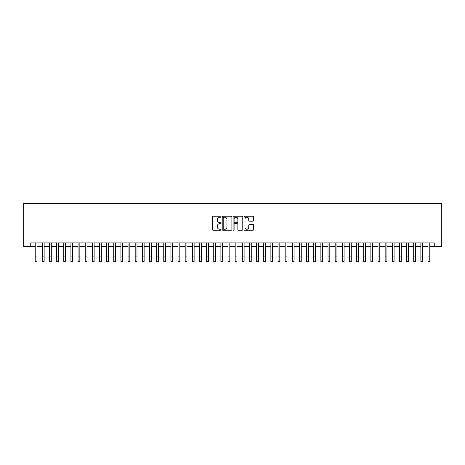 <?xml version="1.0" encoding="UTF-8"?>
<svg xmlns="http://www.w3.org/2000/svg" width="465" height="465" viewBox="0 0 465 465"><rect width="100%" height="100%" fill="white"/><g stroke="black" fill="none" stroke-linecap="round" stroke-linejoin="round"><path stroke-width="0.7" d="M221.073 216.713A0.488 0.488 0 0 0 220.584 216.225L213.133 216.225A0.703 0.703 0 0 0 212.435 216.923L212.435 229.541A0.703 0.703 0 0 0 213.133 230.245L220.584 230.245A0.488 0.488 0 0 0 221.073 229.751A0.488 0.488 0 0 0 220.584 229.262L219.62 229.262A2.244 2.244 0 0 1 217.376 227.019L217.376 225.967A2.244 2.244 0 0 1 219.62 223.723L220.584 223.723A0.488 0.488 0 0 0 221.073 223.235A0.488 0.488 0 0 0 220.584 222.741L219.62 222.741A2.244 2.244 0 0 1 217.376 220.497L217.376 219.451A2.244 2.244 0 0 1 219.62 217.207L220.584 217.207A0.488 0.488 0 0 0 221.073 216.713M252.989 221.166A0.703 0.703 0 0 0 253.687 220.462L253.687 216.923A0.703 0.703 0 0 0 252.989 216.225L244.712 216.225A0.703 0.703 0 0 0 244.015 216.923L244.015 229.541A0.703 0.703 0 0 0 244.712 230.245L252.989 230.245A0.703 0.703 0 0 0 253.687 229.541L253.687 225.269A0.703 0.703 0 0 0 252.989 224.566L249.449 224.566A0.703 0.703 0 0 0 248.746 225.269L248.746 227.385A1.877 1.877 0 0 1 246.869 229.262A1.877 1.877 0 0 1 244.997 227.385L244.997 219.079A1.877 1.877 0 0 1 246.869 217.207A1.877 1.877 0 0 1 248.746 219.079L248.746 220.462A0.703 0.703 0 0 0 249.449 221.166L252.989 221.166M30.748 246.444L30.748 242.875L434.252 242.875L434.252 246.444L441.75 246.444L441.75 203.594L23.25 203.594L23.25 246.444L35.212 246.444M231.884 216.923A0.703 0.703 0 0 0 231.186 216.225L222.915 216.225A0.703 0.703 0 0 0 222.212 216.923L222.212 229.541A0.703 0.703 0 0 0 222.915 230.245L231.186 230.245A0.703 0.703 0 0 0 231.884 229.541L231.884 216.923M233.814 216.225L242.085 216.225A0.703 0.703 0 0 1 242.788 216.923L242.788 229.541A0.703 0.703 0 0 1 242.085 230.245L238.545 230.245A0.703 0.703 0 0 1 237.848 229.541L237.848 224.426A0.703 0.703 0 0 0 237.144 223.723L234.796 223.723A0.703 0.703 0 0 0 234.093 224.426L234.093 229.751A0.488 0.488 0 0 1 233.604 230.245A0.488 0.488 0 0 1 233.116 229.751L233.116 216.923A0.703 0.703 0 0 1 233.814 216.225M36.997 246.444L42.356 246.444M44.14 246.444L49.493 246.444M51.284 246.444L56.637 246.444M58.421 246.444L63.781 246.444M65.565 246.444L70.918 246.444M72.709 246.444L78.062 246.444M79.846 246.444L85.205 246.444M86.99 246.444L92.343 246.444M94.133 246.444L99.487 246.444M101.271 246.444L106.63 246.444M108.415 246.444L113.768 246.444M115.558 246.444L120.912 246.444M122.696 246.444L128.055 246.444M129.84 246.444L135.193 246.444M136.983 246.444L142.337 246.444M144.121 246.444L149.48 246.444M151.265 246.444L156.618 246.444M158.408 246.444L163.761 246.444M165.546 246.444L170.905 246.444M172.689 246.444L178.043 246.444M179.833 246.444L185.186 246.444M186.971 246.444L192.33 246.444M194.114 246.444L199.468 246.444M201.258 246.444L206.611 246.444M208.396 246.444L213.755 246.444M215.539 246.444L220.892 246.444M222.683 246.444L228.036 246.444M229.82 246.444L235.18 246.444M236.964 246.444L242.317 246.444M244.108 246.444L249.461 246.444M251.245 246.444L256.604 246.444M258.389 246.444L263.742 246.444M265.532 246.444L270.886 246.444M272.67 246.444L278.029 246.444M279.814 246.444L285.167 246.444M286.957 246.444L292.311 246.444M294.095 246.444L299.454 246.444M301.239 246.444L306.592 246.444M308.382 246.444L313.736 246.444M315.52 246.444L320.879 246.444M322.663 246.444L328.017 246.444M329.807 246.444L335.16 246.444M336.945 246.444L342.304 246.444M344.088 246.444L349.442 246.444M351.232 246.444L356.585 246.444M358.37 246.444L363.729 246.444M365.513 246.444L370.867 246.444M372.657 246.444L378.01 246.444M379.795 246.444L385.154 246.444M386.938 246.444L392.291 246.444M394.082 246.444L399.435 246.444M401.219 246.444L406.579 246.444M408.363 246.444L413.716 246.444M415.507 246.444L420.86 246.444M422.644 246.444L428.003 246.444M429.788 246.444L434.252 246.444M223.682 217.207A0.488 0.488 0 0 0 223.194 217.696L223.194 228.774A0.488 0.488 0 0 0 223.682 229.262L224.7 229.262A2.244 2.244 0 0 0 226.943 227.019L226.943 219.451A2.244 2.244 0 0 0 224.7 217.207L223.682 217.207M237.848 219.114A1.877 1.877 0 0 0 235.97 217.242A1.877 1.877 0 0 0 234.093 219.114L234.093 222.043A0.703 0.703 0 0 0 234.796 222.741L237.144 222.741A0.703 0.703 0 0 0 237.848 222.043L237.848 219.114M35.212 256.052L36.997 256.052L36.997 261.406L35.212 261.406L35.212 242.875M36.997 256.052L36.997 242.875M42.356 256.052L44.14 256.052L44.14 261.406L42.356 261.406L42.356 242.875M44.14 256.052L44.14 242.875M49.493 256.052L51.284 256.052L51.284 261.406L49.493 261.406L49.493 242.875M51.284 256.052L51.284 242.875M56.637 256.052L58.421 256.052L58.421 261.406L56.637 261.406L56.637 242.875M58.421 256.052L58.421 242.875M63.781 256.052L65.565 256.052L65.565 261.406L63.781 261.406L63.781 242.875M65.565 256.052L65.565 242.875M70.918 256.052L72.709 256.052L72.709 261.406L70.918 261.406L70.918 242.875M72.709 256.052L72.709 242.875M78.062 256.052L79.846 256.052L79.846 261.406L78.062 261.406L78.062 242.875M79.846 256.052L79.846 242.875M85.205 256.052L86.99 256.052L86.99 261.406L85.205 261.406L85.205 242.875M86.99 256.052L86.99 242.875M92.343 256.052L94.133 256.052L94.133 261.406L92.343 261.406L92.343 242.875M94.133 256.052L94.133 242.875M99.487 256.052L101.271 256.052L101.271 261.406L99.487 261.406L99.487 242.875M101.271 256.052L101.271 242.875M106.63 256.052L108.415 256.052L108.415 261.406L106.63 261.406L106.63 242.875M108.415 256.052L108.415 242.875M113.768 256.052L115.558 256.052L115.558 261.406L113.768 261.406L113.768 242.875M115.558 256.052L115.558 242.875M120.912 256.052L122.696 256.052L122.696 261.406L120.912 261.406L120.912 242.875M122.696 256.052L122.696 242.875M128.055 256.052L129.84 256.052L129.84 261.406L128.055 261.406L128.055 242.875M129.84 256.052L129.84 242.875M135.193 256.052L136.983 256.052L136.983 261.406L135.193 261.406L135.193 242.875M136.983 256.052L136.983 242.875M142.337 256.052L144.121 256.052L144.121 261.406L142.337 261.406L142.337 242.875M144.121 256.052L144.121 242.875M149.48 256.052L151.265 256.052L151.265 261.406L149.48 261.406L149.48 242.875M151.265 256.052L151.265 242.875M156.618 256.052L158.408 256.052L158.408 261.406L156.618 261.406L156.618 242.875M158.408 256.052L158.408 242.875M163.761 256.052L165.546 256.052L165.546 261.406L163.761 261.406L163.761 242.875M165.546 256.052L165.546 242.875M170.905 256.052L172.689 256.052L172.689 261.406L170.905 261.406L170.905 242.875M172.689 256.052L172.689 242.875M178.043 256.052L179.833 256.052L179.833 261.406L178.043 261.406L178.043 242.875M179.833 256.052L179.833 242.875M185.186 256.052L186.971 256.052L186.971 261.406L185.186 261.406L185.186 242.875M186.971 256.052L186.971 242.875M192.33 256.052L194.114 256.052L194.114 261.406L192.33 261.406L192.33 242.875M194.114 256.052L194.114 242.875M199.468 256.052L201.258 256.052L201.258 261.406L199.468 261.406L199.468 242.875M201.258 256.052L201.258 242.875M206.611 256.052L208.396 256.052L208.396 261.406L206.611 261.406L206.611 242.875M208.396 256.052L208.396 242.875M213.755 256.052L215.539 256.052L215.539 261.406L213.755 261.406L213.755 242.875M215.539 256.052L215.539 242.875M220.892 256.052L222.683 256.052L222.683 261.406L220.892 261.406L220.892 242.875M222.683 256.052L222.683 242.875M228.036 256.052L229.82 256.052L229.82 261.406L228.036 261.406L228.036 242.875M229.82 256.052L229.82 242.875M235.18 256.052L236.964 256.052L236.964 261.406L235.18 261.406L235.18 242.875M236.964 256.052L236.964 242.875M242.317 256.052L244.108 256.052L244.108 261.406L242.317 261.406L242.317 242.875M244.108 256.052L244.108 242.875M249.461 256.052L251.245 256.052L251.245 261.406L249.461 261.406L249.461 242.875M251.245 256.052L251.245 242.875M256.604 256.052L258.389 256.052L258.389 261.406L256.604 261.406L256.604 242.875M258.389 256.052L258.389 242.875M263.742 256.052L265.532 256.052L265.532 261.406L263.742 261.406L263.742 242.875M265.532 256.052L265.532 242.875M270.886 256.052L272.67 256.052L272.67 261.406L270.886 261.406L270.886 242.875M272.67 256.052L272.67 242.875M278.029 256.052L279.814 256.052L279.814 261.406L278.029 261.406L278.029 242.875M279.814 256.052L279.814 242.875M285.167 256.052L286.957 256.052L286.957 261.406L285.167 261.406L285.167 242.875M286.957 256.052L286.957 242.875M292.311 256.052L294.095 256.052L294.095 261.406L292.311 261.406L292.311 242.875M294.095 256.052L294.095 242.875M299.454 256.052L301.239 256.052L301.239 261.406L299.454 261.406L299.454 242.875M301.239 256.052L301.239 242.875M306.592 256.052L308.382 256.052L308.382 261.406L306.592 261.406L306.592 242.875M308.382 256.052L308.382 242.875M313.736 256.052L315.52 256.052L315.52 261.406L313.736 261.406L313.736 242.875M315.52 256.052L315.52 242.875M320.879 256.052L322.663 256.052L322.663 261.406L320.879 261.406L320.879 242.875M322.663 256.052L322.663 242.875M328.017 256.052L329.807 256.052L329.807 261.406L328.017 261.406L328.017 242.875M329.807 256.052L329.807 242.875M335.16 256.052L336.945 256.052L336.945 261.406L335.16 261.406L335.16 242.875M336.945 256.052L336.945 242.875M342.304 256.052L344.088 256.052L344.088 261.406L342.304 261.406L342.304 242.875M344.088 256.052L344.088 242.875M349.442 256.052L351.232 256.052L351.232 261.406L349.442 261.406L349.442 242.875M351.232 256.052L351.232 242.875M356.585 256.052L358.37 256.052L358.37 261.406L356.585 261.406L356.585 242.875M358.37 256.052L358.37 242.875M363.729 256.052L365.513 256.052L365.513 261.406L363.729 261.406L363.729 242.875M365.513 256.052L365.513 242.875M370.867 256.052L372.657 256.052L372.657 261.406L370.867 261.406L370.867 242.875M372.657 256.052L372.657 242.875M378.01 256.052L379.795 256.052L379.795 261.406L378.01 261.406L378.01 242.875M379.795 256.052L379.795 242.875M385.154 256.052L386.938 256.052L386.938 261.406L385.154 261.406L385.154 242.875M386.938 256.052L386.938 242.875M392.291 256.052L394.082 256.052L394.082 261.406L392.291 261.406L392.291 242.875M394.082 256.052L394.082 242.875M399.435 256.052L401.219 256.052L401.219 261.406L399.435 261.406L399.435 242.875M401.219 256.052L401.219 242.875M406.579 256.052L408.363 256.052L408.363 261.406L406.579 261.406L406.579 242.875M408.363 256.052L408.363 242.875M413.716 256.052L415.507 256.052L415.507 261.406L413.716 261.406L413.716 242.875M415.507 256.052L415.507 242.875M420.86 256.052L422.644 256.052L422.644 261.406L420.86 261.406L420.86 242.875M422.644 256.052L422.644 242.875M428.003 256.052L429.788 256.052L429.788 261.406L428.003 261.406L428.003 242.875M429.788 256.052L429.788 242.875"/></g></svg>
